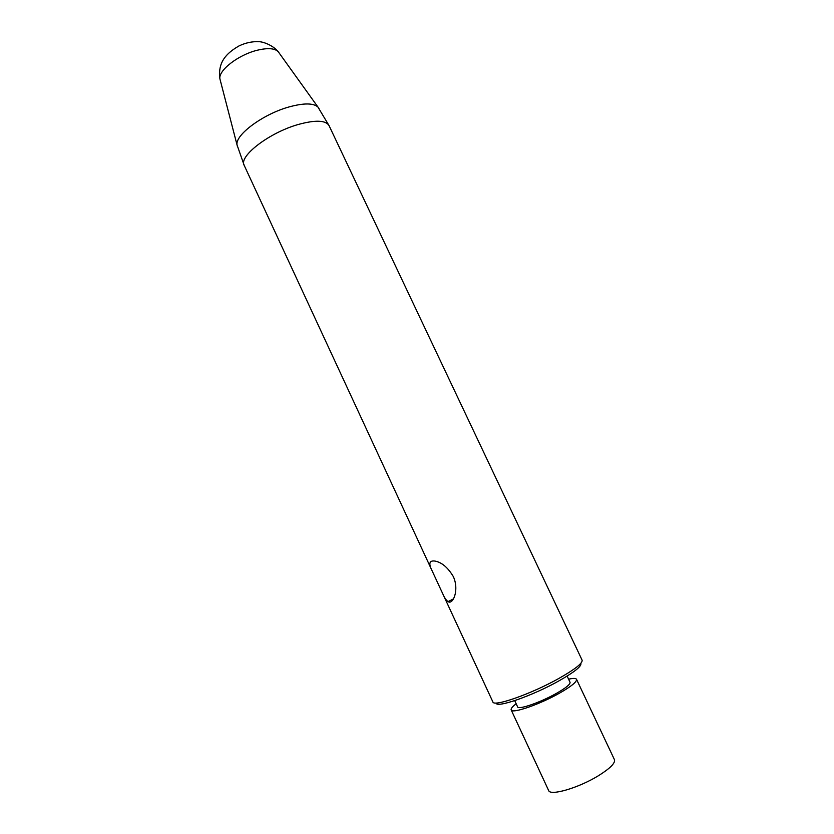 <?xml version="1.0" encoding="UTF-8"?>
<svg xmlns="http://www.w3.org/2000/svg" width="834" height="834" viewBox="0 0 834 834"><rect width="100%" height="100%" fill="white"/><g stroke="black" fill="none" stroke-linecap="round" stroke-linejoin="round"><path stroke-width="1.25" d="M453.31 576.555C459.513 590.034 452.872 605.213 448.056 601.606C446.232 600.344 444.491 597.78 442.823 593.912L432.054 570.685C428.395 563.607 429.312 560.385 434.816 561.042C441.676 562.262 447.837 567.433 453.31 576.555M528.276 546.458L523.054 535.428M514.714 700.633L517.601 706.846C518.185 710.12 540.474 702.457 556.445 693.356C565.921 687.925 570.456 684.234 570.049 682.275L567.13 676.082M568.6 679.189C573.239 678.146 575.887 678.188 576.523 679.314C577.034 681.732 571.415 686.319 559.645 693.075C539.702 704.459 511.857 714.008 511.179 709.922C510.731 708.712 512.389 706.648 516.163 703.75M527.713 545.259L582.111 660.163C582.747 663.197 575.053 669.254 559.009 678.365C531.571 693.836 493.53 707.19 492.894 701.957L442.823 593.912M496.115 702.989C495.969 708.462 532.551 695.785 558.999 680.846C574.616 671.954 581.903 666.105 580.85 663.301M511.179 709.922L548.636 790.496C550.075 796.251 578.733 787.921 598.468 775.693C610.102 768.427 615.44 763.079 614.449 759.67L576.523 679.314M432.054 570.685L244.206 165.393C238.368 156.438 269.267 132.585 298.384 124.454C315.502 119.783 325.729 120.179 329.065 125.642L317.91 107.013C313.344 102.999 303.795 102.947 289.273 106.877C263.263 113.966 234.969 134.92 237.033 144.897L237.471 146.648M220.301 80.366L219.905 78.855C218.195 70.546 238.107 54.981 256.862 50.342C267.38 47.767 274.469 48.174 278.139 51.583L279.046 52.844M318.974 108.472L278.139 51.583C272.52 44.911 262.627 41.617 258.821 41.7C252.202 41.377 245.582 42.795 238.983 45.943C221.49 55.899 218.383 66.574 219.905 78.855L237.033 144.897L244.206 165.393M453.477 598.895L448.056 601.606M523.637 536.648L329.065 125.642"/></g></svg>
